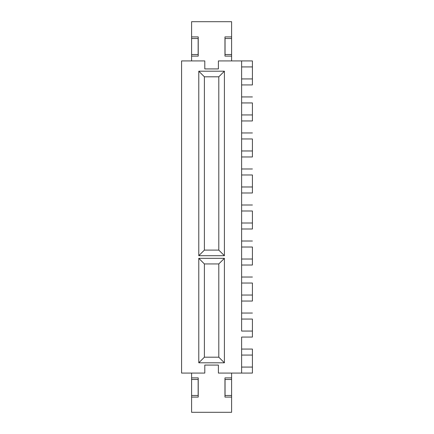 <?xml version="1.0" encoding="UTF-8"?>
<svg xmlns="http://www.w3.org/2000/svg" width="434" height="434" viewBox="0 0 434 434"><rect width="100%" height="100%" fill="white"/><g stroke="black" fill="none" stroke-linecap="round" stroke-linejoin="round"><path stroke-width="0.65" d="M198.148 395.482L191.589 395.482L191.589 379.49L198.148 379.49L198.148 395.482L191.589 395.482L191.589 412.3L191.589 397.094L198.229 397.094L198.229 377.884L191.589 377.884L191.589 397.094L198.229 397.094L198.229 377.884L191.589 377.884L191.589 373.077L191.589 379.49L198.229 379.473L198.148 395.482M231.61 373.077L231.61 377.884L224.964 377.884L224.964 397.094L231.61 397.094L231.61 412.3L191.589 412.3L231.61 412.3L231.61 397.094L224.964 397.094L224.964 377.884L231.61 377.884L231.61 395.482L225.045 395.482L225.045 379.49L231.61 379.49L224.964 379.473L225.045 395.482L231.61 395.482L231.61 397.094L231.61 373.077M181.58 373.077L204.794 373.077L204.794 365.075L218.4 365.075L218.4 373.077L252.42 373.077L252.42 367.077L252.42 373.077L241.613 373.077L241.613 355.072L252.42 355.072L252.42 349.066L241.613 349.066L241.613 355.072L241.613 337.061L252.42 337.061L252.42 331.061L252.42 337.061L241.613 337.061L241.613 349.066L252.42 349.066L252.42 367.077L241.613 367.077L241.613 373.077L218.4 373.077L218.4 365.075L204.794 365.075L204.794 373.077L181.58 373.077L181.58 60.923L204.794 60.923L181.58 60.923L181.58 373.077M198.148 38.517L198.148 54.51L191.589 54.51L191.589 38.517L198.148 38.517L191.589 38.517L191.589 36.906L198.229 36.906L198.229 56.116L191.589 56.116L191.589 54.51L198.229 54.527L198.148 38.517M198.229 56.116L198.229 36.906L191.589 36.906L191.589 21.7L191.589 60.923L191.589 56.116L198.229 56.116M225.045 54.51L225.045 38.517L231.61 38.517L231.61 54.51L224.964 54.527L225.045 38.517L231.61 38.517L231.61 60.923L231.61 56.116L224.964 56.116L224.964 36.906L231.61 36.906L231.61 38.517L231.61 21.7L231.61 36.906L224.964 36.906L224.964 56.116L231.61 56.116L231.61 54.51L225.045 54.51M231.61 21.7L191.589 21.7L231.61 21.7M241.613 66.923L252.42 66.923L252.42 60.923L241.613 60.923L241.613 66.923L241.613 60.923L218.4 60.923L218.4 68.925L204.794 68.925L204.794 60.923L204.794 68.925L218.4 68.925L218.4 60.923L252.42 60.923L252.42 78.928L241.613 78.928L241.613 84.934L252.42 84.934L252.42 78.928L252.42 84.934L241.613 84.934L241.613 66.923L252.42 66.923L252.42 78.928L241.613 78.928L241.613 66.923M252.42 96.939L241.613 96.939L241.613 102.939L252.42 102.939L252.42 120.95L252.42 114.95L241.613 114.95L241.613 120.95L252.42 120.95L241.613 120.95L241.613 84.934L241.613 96.939L252.42 96.939M252.42 132.956L241.613 132.956L241.613 138.961L252.42 138.961L252.42 156.967L252.42 150.967L241.613 150.967L241.613 156.967L252.42 156.967L241.613 156.967L241.613 120.95L241.613 132.956L252.42 132.956M252.42 168.978L241.613 168.978L241.613 174.978L252.42 174.978L252.42 192.989L252.42 186.983L241.613 186.983L241.613 192.989L252.42 192.989L241.613 192.989L241.613 156.967L241.613 168.978L252.42 168.978M252.42 204.994L241.613 204.994L241.613 210.995L252.42 210.995L252.42 229.006L252.42 223.005L241.613 223.005L241.613 229.006L252.42 229.006L241.613 229.006L241.613 192.989L241.613 204.994L252.42 204.994M252.42 241.011L241.613 241.011L241.613 247.017L252.42 247.017L252.42 265.022L252.42 259.022L241.613 259.022L241.613 265.022L252.42 265.022L241.613 265.022L241.613 229.006L241.613 241.011L252.42 241.011M252.42 277.033L241.613 277.033L241.613 283.033L252.42 283.033L252.42 301.044L252.42 295.039L241.613 295.039L241.613 301.044L252.42 301.044L241.613 301.044L241.613 265.022L241.613 277.033L252.42 277.033M252.42 313.05L241.613 313.05L241.613 319.05L252.42 319.05L252.42 331.061L241.613 331.061L241.613 301.044L241.613 313.05L252.42 313.05M198.788 255.702L198.788 71.203L224.405 71.203L224.405 255.702L198.788 255.702L224.405 255.702L218.801 250.098L204.392 250.098L204.392 76.807L218.801 76.807L218.801 250.098L204.392 250.098L198.788 255.702L204.392 250.098L204.392 76.807L198.788 71.203L198.788 255.702M198.788 362.797L198.788 258.339L224.405 258.339L224.405 362.797L198.788 362.797L224.405 362.797L218.801 357.193L204.392 357.193L204.392 263.943L218.801 263.943L218.801 357.193L204.392 357.193L198.788 362.797L204.392 357.193L204.392 263.943L198.788 258.339L198.788 362.797M218.801 250.098L224.405 255.702L224.405 71.203L218.801 76.807L218.801 250.098M218.801 76.807L224.405 71.203L198.788 71.203L204.392 76.807L218.801 76.807M218.801 357.193L224.405 362.797L224.405 258.339L218.801 263.943L218.801 357.193M218.801 263.943L224.405 258.339L198.788 258.339L204.392 263.943L218.801 263.943M241.613 355.072L252.42 355.072L252.42 367.077L241.613 367.077L241.613 355.072M241.613 319.05L252.42 319.05L252.42 331.061L241.613 331.061L241.613 319.05M241.613 283.033L252.42 283.033L252.42 295.039L241.613 295.039L241.613 283.033M241.613 247.017L252.42 247.017L252.42 259.022L241.613 259.022L241.613 247.017M241.613 210.995L252.42 210.995L252.42 223.005L241.613 223.005L241.613 210.995M241.613 174.978L252.42 174.978L252.42 186.983L241.613 186.983L241.613 174.978M241.613 138.961L252.42 138.961L252.42 150.967L241.613 150.967L241.613 138.961M241.613 102.939L252.42 102.939L252.42 114.95L241.613 114.95L241.613 102.939"/></g></svg>
